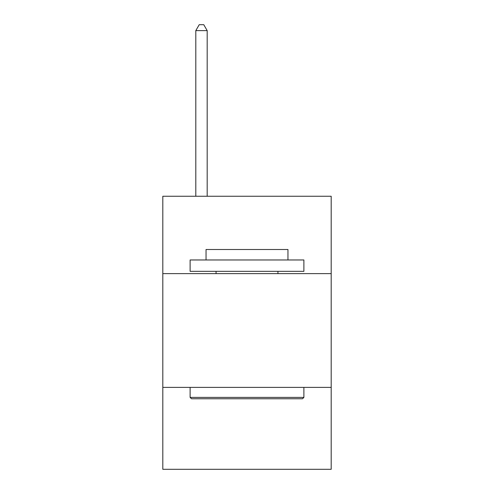 <?xml version="1.0" encoding="UTF-8"?>
<svg xmlns="http://www.w3.org/2000/svg" width="494" height="494" viewBox="0 0 494 494"><rect width="100%" height="100%" fill="white"/><g stroke="black" fill="none" stroke-linecap="round" stroke-linejoin="round"><path stroke-width="0.74" d="M331.19 273.62L331.19 196.26L162.81 196.26L162.81 273.62L331.19 273.62L331.19 469.3L162.81 469.3L162.81 273.62M331.19 387.389L162.81 387.389M191.481 398.763L190.116 397.398L303.884 397.398L302.519 398.763L191.481 398.763M303.884 259.968L303.884 271.348L190.116 271.348L190.116 259.968L303.884 259.968M206.041 259.968L206.041 249.501L287.959 249.501L287.959 259.968M303.884 387.389L303.884 397.398M190.116 387.389L190.116 397.398M277.943 271.348L277.943 273.62M216.057 271.348L216.057 273.62M207.184 196.26L207.184 30.616L195.803 30.616L195.803 196.26M195.803 30.616L199.218 24.7L203.769 24.7L207.184 30.616"/></g></svg>
